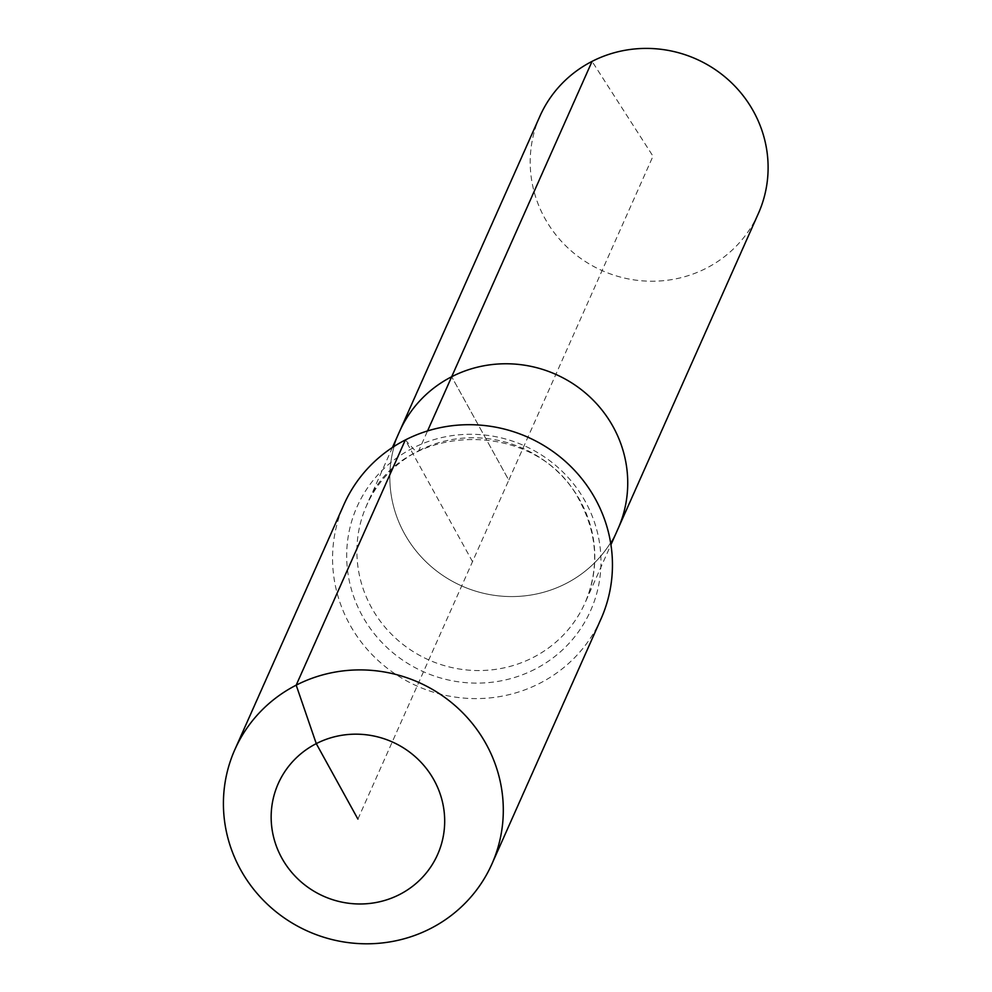 <?xml version="1.0" encoding="UTF-8"?>
<svg xmlns="http://www.w3.org/2000/svg" width="992" height="992" viewBox="0 0 992 992"><rect width="100%" height="100%" fill="white"/><g stroke="black" fill="none" stroke-linecap="round" stroke-linejoin="round"><path stroke-width="0.74" stroke-dasharray="4.96 3.72" d="M758.396 213.441A119.573 115.766 24 0 1 706.254 268.249A119.573 115.766 24 0 1 569.073 248.992A119.573 115.766 24 0 1 539.921 116.188M618.028 528.798A119.573 115.766 24 0 1 565.874 583.606A119.573 115.766 24 0 1 428.705 564.336A119.573 115.766 24 0 1 399.54 431.545A119.573 115.766 24 0 0 428.705 564.336A119.573 115.766 24 0 0 565.874 583.606A119.573 115.766 24 0 0 618.028 528.798M601.028 618.859A140.678 136.202 24 0 1 539.685 683.339A140.678 136.202 24 0 1 378.299 660.672A140.678 136.202 24 0 1 343.988 504.432M357.914 819.082L508.784 480.165L451.682 376.737L508.784 480.165L652.996 156.19L592.063 61.38M472.514 561.646L405.331 439.964L412.784 448.148A28.136 5.555 62.9 0 0 418.748 450.715L427.552 430.937M418.748 450.715A119.573 115.766 24 0 1 580.196 500.749A119.573 115.766 24 0 1 585.094 602.789A119.573 115.766 24 0 1 532.94 657.584A119.573 115.766 24 0 1 371.492 607.563A119.573 115.766 24 0 1 366.606 505.523A119.573 115.766 24 0 1 418.748 450.715M534.849 669.265A127.819 123.752 24 0 1 362.278 615.784A127.819 123.752 24 0 1 412.784 448.148A127.819 123.752 24 0 1 585.367 501.617A127.819 123.752 24 0 1 534.849 669.265M392.448 447.466L366.606 505.523C398.821 419.976 538.495 416.479 580.122 501.778C597.63 535.32 599.292 568.986 585.094 602.789L610.936 544.732"/><path stroke-width="1.49" d="M392.448 447.466L539.921 116.188A119.573 115.766 24 0 1 592.063 61.38A119.573 115.766 24 0 1 729.244 80.65A119.573 115.766 24 0 1 758.396 213.441L618.028 528.798A119.573 115.766 24 0 0 588.864 396.006A119.573 115.766 24 0 0 451.682 376.737A119.573 115.766 24 0 1 588.864 396.006A119.573 115.766 24 0 1 618.028 528.798L610.936 544.732M427.552 430.937L451.682 376.737A119.573 115.766 24 0 0 399.54 431.545A119.573 115.766 24 0 1 451.682 376.737L592.063 61.38M357.914 819.082L316.274 743.628A87.222 84.444 24 0 1 434.037 780.121A87.222 84.444 24 0 1 399.565 894.524A87.222 84.444 24 0 1 281.802 858.03A87.222 84.444 24 0 1 316.274 743.628L296.186 685.162A140.678 136.202 24 0 1 457.572 707.829A140.678 136.202 24 0 1 491.883 864.057A140.678 136.202 24 0 1 430.54 928.537A140.678 136.202 24 0 1 269.142 905.87A140.678 136.202 24 0 1 234.844 749.642A140.678 136.202 24 0 1 296.186 685.162L405.331 439.964A140.678 136.202 24 0 1 566.73 462.632A140.678 136.202 24 0 1 601.028 618.859L491.883 864.057M234.844 749.642L343.988 504.432A140.678 136.202 24 0 1 405.331 439.964"/></g></svg>
